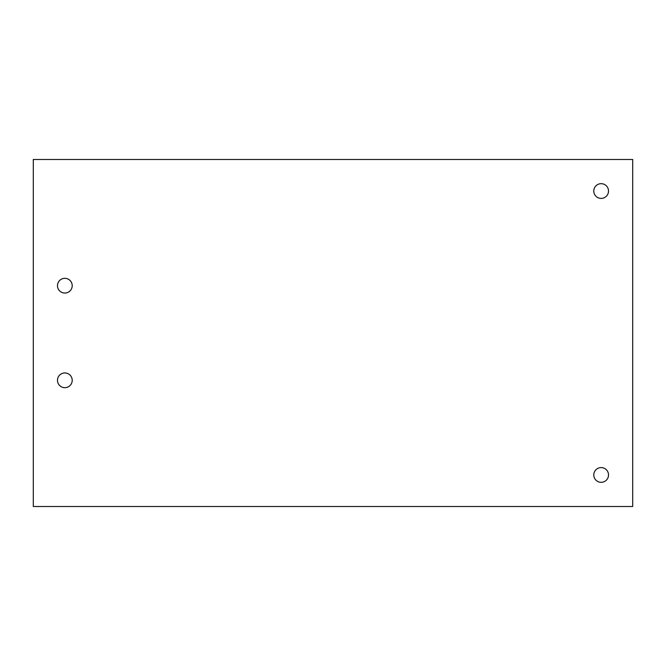 <?xml version="1.0" encoding="UTF-8"?>
<svg xmlns="http://www.w3.org/2000/svg" width="666" height="666" viewBox="0 0 666 666"><rect width="100%" height="100%" fill="white"/><g stroke="black" fill="none" stroke-linecap="round" stroke-linejoin="round"><path stroke-width="1" d="M601.157 183.674A7.359 7.359 0 0 0 593.789 191.034A7.359 7.359 0 0 0 601.157 198.401A7.359 7.359 0 0 0 608.516 191.034A7.359 7.359 0 0 0 601.157 183.674A7.359 7.359 0 0 0 593.789 191.034A7.359 7.359 0 0 0 601.157 198.401A7.359 7.359 0 0 0 608.516 191.034A7.359 7.359 0 0 0 601.157 183.674M601.157 467.599A7.359 7.359 0 0 0 593.789 474.966A7.359 7.359 0 0 0 601.157 482.326A7.359 7.359 0 0 0 608.516 474.966A7.359 7.359 0 0 0 601.157 467.599A7.359 7.359 0 0 0 593.789 474.966A7.359 7.359 0 0 0 601.157 482.326A7.359 7.359 0 0 0 608.516 474.966A7.359 7.359 0 0 0 601.157 467.599M64.843 278.321A7.359 7.359 0 0 0 57.484 285.681A7.359 7.359 0 0 0 64.843 293.04A7.359 7.359 0 0 0 72.211 285.681A7.359 7.359 0 0 0 64.843 278.321A7.359 7.359 0 0 0 57.484 285.681A7.359 7.359 0 0 0 64.843 293.04A7.359 7.359 0 0 0 72.211 285.681A7.359 7.359 0 0 0 64.843 278.321M64.843 372.96A7.359 7.359 0 0 0 57.484 380.319A7.359 7.359 0 0 0 64.843 387.679A7.359 7.359 0 0 0 72.211 380.319A7.359 7.359 0 0 0 64.843 372.96A7.359 7.359 0 0 0 57.484 380.319A7.359 7.359 0 0 0 64.843 387.679A7.359 7.359 0 0 0 72.211 380.319A7.359 7.359 0 0 0 64.843 372.96M632.7 506.51L632.7 159.49L33.3 159.49L33.3 506.51L632.7 506.51"/></g></svg>
